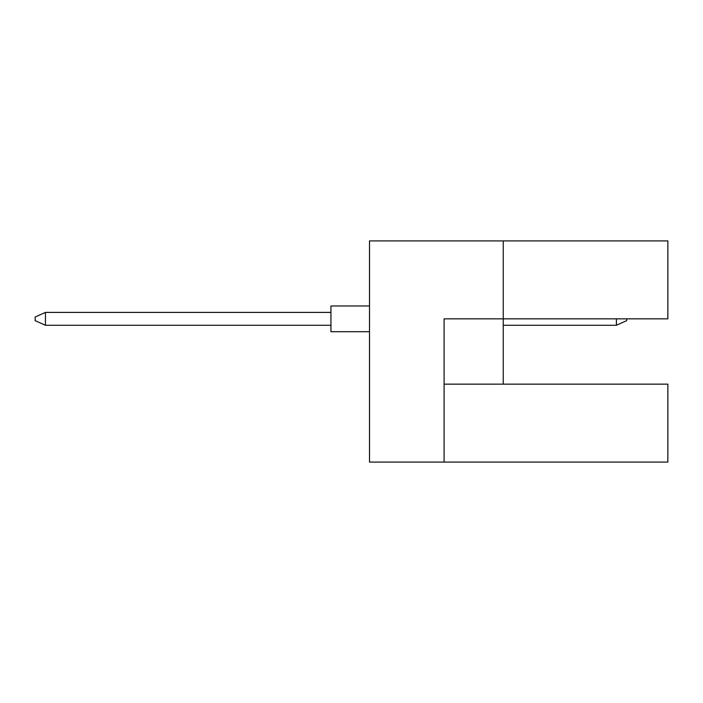 <?xml version="1.0" encoding="UTF-8"?>
<svg xmlns="http://www.w3.org/2000/svg" width="703" height="703" viewBox="0 0 703 703"><rect width="100%" height="100%" fill="white"/><g stroke="black" fill="none" stroke-linecap="round" stroke-linejoin="round"><path stroke-width="1.05" d="M503.243 384.163L503.243 318.837L667.85 318.837L667.85 240.909L369.506 240.909L369.506 462.091L667.85 462.091L667.85 384.163L444.094 384.163M444.094 462.091L444.094 318.837L503.243 318.837L503.243 240.909M369.506 331.693L330.928 331.693L330.928 305.981L369.506 305.981M330.928 325.269L45.44 325.269L45.44 312.404L35.15 317.035L35.15 320.638L45.44 325.269M330.928 312.404L45.44 312.404M626.698 318.837L626.698 320.638L616.408 325.269L616.408 318.837M616.408 325.269L503.243 325.269"/></g></svg>
